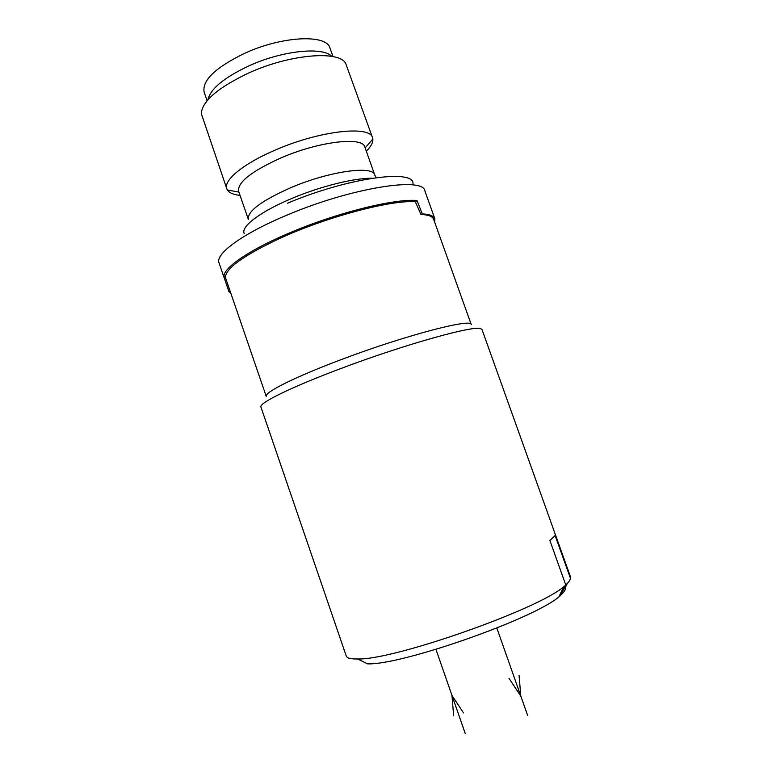<?xml version="1.0" encoding="UTF-8"?>
<svg xmlns="http://www.w3.org/2000/svg" width="772" height="772" viewBox="0 0 772 772"><rect width="100%" height="100%" fill="white"/><g stroke="black" fill="none" stroke-linecap="round" stroke-linejoin="round"><path stroke-width="1.16" d="M567.362 583.362L565.239 587.666C565.847 589.422 564.38 591.863 560.819 595.019M570.701 577.456L555.251 534.263L554.817 535.971L549.847 540.39L565.818 585.099L560.559 595.53L558.976 596.795C533.684 618.922 401.064 665.367 367.501 663.852L357.716 658.97C350.777 659.124 346.956 658.13 346.242 655.988L260.917 406.979C258.523 403.312 290.967 387.206 340.568 368.64C404.103 344.592 473.728 325.195 480.657 328.64L482.017 329.557L570.682 577.388L570.305 578.257M565.741 584.877C569.282 581.76 570.769 579.338 570.19 577.62L555.107 535.45M565.818 585.099L563.579 586.874C536.829 609.928 392.996 660.292 357.716 658.97M225.771 278.499L266.234 396.393C263.918 392.658 294.113 377.334 340.018 360.061C404.161 335.637 472.406 317.823 471.258 324.597L433.623 219.258C432.619 216.421 428.383 214.809 420.923 214.413L415.297 201.714C390.728 199.89 326.527 216.913 279.84 238.403C244.483 255.001 226.37 267.816 225.492 276.849L223.986 276.53L224.237 278.065L225.858 278.74M225.733 278.383L225.492 276.849M230.953 293.592L228.937 291.594L224.43 278.528M230.104 291.112L228.937 291.594M415.519 202.254L416.996 200.488L422.255 213.892L420.923 214.413M422.255 213.892C429.647 214.317 433.845 215.938 434.848 218.775L434.694 222.239M416.996 200.488C395.11 198.616 340.674 211.74 294.605 230.809C251.604 248.304 223.233 267.488 223.986 276.53M238.616 191.263C237.332 182.424 251.402 171.326 280.834 157.97C318.913 141.363 362.898 136.306 364.857 147.056L374.777 175.022C373.156 165.227 329.403 171.172 291.15 187.538C261.583 200.652 247.301 211.248 248.323 219.306L238.616 191.263M366.324 151.177C371.004 146.526 373.175 142.482 372.847 139.028L372.548 137.754C370.309 125.151 319.405 130.7 275.266 150.067C243.296 163.645 223.233 180.426 226.804 188.793L227.364 189.98C229.265 192.875 233.491 194.689 240.053 195.393M372.548 137.754L345.567 63.053C337.962 50.19 289.085 54.426 248.42 73.128C217.878 87.699 202.167 101.18 201.299 113.581L226.804 188.793M331.786 56.404C322.715 46.436 282.079 50.595 248.661 65.987C223.928 77.731 210.341 88.992 207.909 99.781M333.002 56.626L329.972 48.105C326.817 33.978 281.896 35.946 244.299 53.48C215.291 67.695 201.907 80.587 204.146 92.167L207.099 100.717M435.939 649.368L465.198 733.4M496.84 628.032L527.604 715.364M453.656 715.779L451.938 695.331L463.48 712.894M519.064 675.326L520.801 696.074L508.999 678.327M434.848 218.775L424.861 190.838C423.394 176.701 352.437 187.557 288.863 214.336C243.286 233.047 214.915 253.901 219.036 262.914L224.237 278.065M413.02 183.514C413.811 168.779 347.284 177.859 287.454 203.239M244.222 233.549C240.507 226.717 260.656 211.325 292.549 198.153C320.978 186.197 354.676 177.907 372.143 178.255M558.976 596.795L563.579 586.874M376.089 177.676L374.777 175.022M365.156 147.886L372.847 139.028M238.905 192.103L227.364 189.98"/></g></svg>
